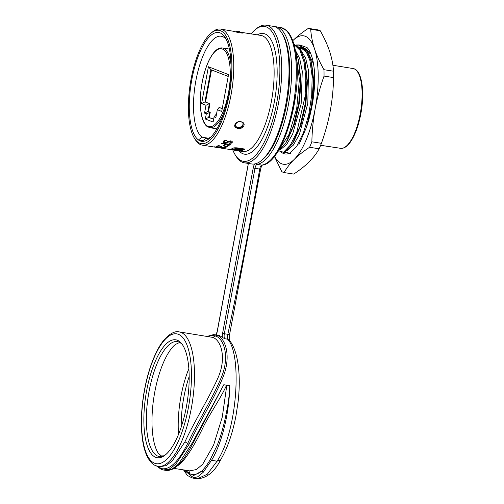 <?xml version="1.0" encoding="UTF-8"?>
<svg xmlns="http://www.w3.org/2000/svg" width="504" height="504" viewBox="0 0 504 504"><rect width="100%" height="100%" fill="white"/><g stroke="black" fill="none" stroke-linecap="round" stroke-linejoin="round"><path stroke-width="0.76" d="M210.981 33.214L212.285 32.111A58.748 20.626 98.9 0 1 220.588 29.081A58.748 20.626 98.9 0 1 231.059 94.777A58.748 20.626 98.9 0 1 202.318 145.146A58.748 20.626 98.9 0 1 195.344 139.709L194.437 138.26A57.355 20.135 98.9 0 1 191.022 79.43A57.355 20.135 98.9 0 1 210.981 33.214A57.355 20.135 98.9 0 1 229.307 94.393A57.355 20.135 98.9 0 1 194.437 138.26M235.04 124.438C236.489 119.776 246.015 121.344 243.797 125.817C242.279 130.265 232.754 128.696 235.04 124.438M240.754 150.822A58.748 20.626 98.9 0 0 241.567 150.652L233.856 149.436C232.823 149.159 233.1 149.071 234.694 149.178L242.399 150.394A58.748 20.626 98.9 0 0 243.224 150.06L235.519 148.844C234.492 148.51 234.782 148.359 236.389 148.409L244.094 149.619A58.748 20.626 98.9 0 0 244.969 149.096L237.264 147.88C233.995 147.672 232.514 147.93 232.823 148.667L231.002 148.995L233.05 149.606L240.799 150.589A58.514 20.544 -81.1 0 0 240.975 150.557M235.519 148.844L234.889 148.327M233.856 149.436L233.22 148.982M202.318 145.146L227.657 149.14A58.748 20.626 -81.1 0 0 228.003 149.184L238.965 150.879M238.757 150.791L238.738 150.872A58.748 20.626 98.9 0 1 238.398 150.828A58.748 20.626 98.9 0 1 237.548 150.639L237.567 150.532M236.817 150.526L237.548 150.639M234.039 150.142L236.382 150.513A58.748 20.626 -81.1 0 0 236.729 150.557L234.379 150.186A58.748 20.626 98.9 0 1 234.039 150.142A58.748 20.626 98.9 0 1 233.182 149.953L233.201 149.845M232.451 149.839L233.182 149.953M229.673 149.455L232.023 149.827A58.748 20.626 -81.1 0 0 232.363 149.871L230.013 149.499A58.748 20.626 98.9 0 1 229.673 149.455A58.748 20.626 98.9 0 1 228.829 149.272M222.799 148.201L217.86 147.42A58.748 20.626 98.9 0 1 217.306 147.433L216.21 147.262A58.748 20.626 -81.1 0 0 216.764 147.25L214.206 146.847A58.748 20.626 -81.1 0 0 214.547 146.822L217.104 147.225A58.748 20.626 -81.1 0 0 218.484 146.96L223.133 148.17A58.748 20.626 98.9 0 1 222.799 148.201L222.818 148.088M223.763 147.546L225.88 147.426A58.748 20.626 98.9 0 0 226.12 147.319L226.246 146.897L225.093 146.494A58.748 20.626 -81.1 0 1 224.784 146.664L225.269 147.143A58.748 20.626 -81.1 0 1 225.023 147.256L222.352 147.111L218.572 145.423A58.748 20.626 -81.1 0 1 216.392 146.418L217.35 146.324A58.514 20.544 -81.1 0 0 219.038 145.599L221.508 147.13L223.801 147.357M217.306 146.563A58.748 20.626 98.9 0 0 218.994 145.839L221.508 147.13M224.885 141.057L226.737 140.584A58.748 20.626 98.9 0 0 227.165 140.049L225.231 140.15L223.789 140.887A58.748 20.626 -81.1 0 1 223.228 141.517L223.618 142.651L225.124 143.042L228.167 142.292A58.748 20.626 98.9 0 0 228.583 141.826L230.542 141.479L231.141 142.229A58.748 20.626 -81.1 0 1 230.725 142.695L229.396 142.997A58.748 20.626 -81.1 0 1 228.986 143.413L231.89 142.79A58.748 20.626 98.9 0 0 232.237 142.399L231.815 141.189L230.423 140.868L227.487 141.655A58.748 20.626 -81.1 0 1 227.071 142.122L224.803 142.519L224.23 142.015L224.374 141.416A58.514 20.544 -81.1 0 0 224.935 140.786L224.885 141.057A58.748 20.626 98.9 0 1 224.324 141.687L224.23 142.015M226.258 144.346L224.135 145.921L223.039 145.75L225.156 144.169L221.117 143.533L221.621 143.086L230.259 144.446L227.31 146.664L226.208 146.494L228.646 144.717L226.309 144.087L228.646 144.717M240.54 32.243L242.833 32.76C245.089 33.749 235.513 32.231 234.07 31.38L220.588 29.081M201.991 141.322A55.03 19.322 -81.1 0 0 209.387 138.436A55.03 19.322 -81.1 0 0 228.532 94.09A55.03 19.322 -81.1 0 0 225.257 37.642A55.03 19.322 -81.1 0 0 191.797 79.733A55.03 19.322 -81.1 0 0 198.425 139.929M226.29 39.495A51.78 18.175 -81.1 0 0 221.224 36.231A51.78 18.175 -81.1 0 0 195.886 80.627A51.78 18.175 -81.1 0 0 202.028 137.201L198.418 139.948A55.03 19.322 -81.1 0 0 201.6 141.303A55.03 19.322 -81.1 0 0 201.984 141.353L205.594 138.594A51.78 18.175 -81.1 0 0 210.937 136.987M208.467 138.216L202.028 137.201M198.418 139.948L202.885 140.648M201.587 103.572L205.991 105.292L204.542 113.117L206.312 113.809L205.349 119.007L213.129 122.05L214.093 116.852L215.863 117.545L217.319 109.721L221.716 111.441L228.545 74.611L208.417 66.742L201.587 103.572L204.945 101.915L209.947 103.73L204.945 101.915L210.918 69.684L228.205 76.438M205.991 105.292L209.355 103.635L207.906 111.46L209.664 112.153L208.713 117.363L213.646 119.29M217.319 109.721L219.12 107.453L222.258 108.536M213.671 119.158L208.713 117.363L205.349 119.007M204.542 113.117L207.906 111.46L210.269 112.247L209.305 117.451M208.499 111.554L209.947 103.73M211.497 69.911L205.55 102.01M208.417 66.742L210.918 69.684M219.12 107.453L222.232 108.669M214.093 116.852L215.888 114.584L216.38 114.78M215.888 114.584L216.399 114.66M206.312 113.809L210.269 112.247M241.838 33.037L241.202 32.855M242.985 123.417A3.931 3.037 -18.2 0 1 242.827 124.998A3.931 3.037 -18.2 0 1 239.161 127.531A3.931 3.037 -18.2 0 1 235.532 125.861M242.966 125.42A3.931 3.037 161.8 0 0 243.06 123.619A3.931 3.037 161.8 0 0 239.501 121.729A3.931 3.037 161.8 0 0 235.689 124.274A3.931 3.037 161.8 0 0 235.588 126.076A3.931 3.037 161.8 0 0 239.154 127.966A3.931 3.037 161.8 0 0 242.966 125.42M251.061 33.881A68.267 23.965 98.9 0 1 254.948 29.894A68.267 23.965 98.9 0 1 276.765 102.715A68.267 23.965 98.9 0 1 235.261 154.93A68.267 23.965 98.9 0 1 232.76 149.89M254.948 29.894L256.259 28.791A69.659 24.457 98.9 0 1 266.106 25.2A69.659 24.457 98.9 0 1 278.517 103.1A69.659 24.457 98.9 0 1 244.434 162.83A69.659 24.457 98.9 0 1 236.168 156.379L235.261 154.93M244.434 162.83L251.735 163.976A69.659 24.457 -81.1 0 0 261.582 160.385A69.659 24.457 -81.1 0 0 285.825 104.252A69.659 24.457 -81.1 0 0 281.673 32.798A69.659 24.457 -81.1 0 0 273.407 26.353L266.106 25.2M261.582 160.385L262.893 159.283A68.267 23.965 -81.1 0 0 286.644 104.271A68.267 23.965 -81.1 0 0 282.58 34.247L281.673 32.798M254.64 163.951A6.035 2.117 -81.1 0 0 253.228 167.977L222.579 333.358A6.035 2.117 -81.1 0 0 222.352 337.447A70.825 24.86 -81.1 0 0 219.334 335.614A70.825 24.86 -81.1 0 0 217.476 335.11L213.564 334.612L207.295 336.326M213.564 334.612L216.966 335.242L215.58 335.96C223.871 338.82 229.585 355.881 222.056 375.556C213.841 396.314 197.303 422.465 187.671 443.501C178.007 462.565 168.96 470.862 160.53 468.38L159.358 466.528M156.492 465.948L161.324 469.413L163.435 469.986L169.495 468.953L175.89 464.089L189.025 444.352C198.721 423.184 215.158 397.165 223.562 375.757C231.223 355.528 225.357 338.089 216.966 335.242M223.795 384.747L192.371 442.796L178.517 464.033L171.896 469.199L165.608 470.333C169.697 470.868 173.792 469.199 177.881 465.337L182.807 459.824C187.198 453.852 191.703 446.191 196.321 436.842L223.795 384.747L226.554 385.182C221.697 396.446 210.974 412.07 204 425.477C195.401 443.709 187.507 456.517 180.312 463.907L176.476 466.565M229.685 387.381C229.421 396.642 227.499 408.864 223.921 424.047C221.395 433.705 220.399 436.918 217.432 444.761L210.294 459.547C207.503 464.31 204.674 468.153 201.795 471.07L203.106 472.437L211.516 460.31C221.678 443.904 229.156 413.841 229.685 387.381L229.818 385.692L226.813 385.22L222.277 417.06L213.583 445.114L202.715 464.209L196.459 469.533L189.743 470.868L173.918 468.38M210.294 459.547L211.516 460.31L217.079 461.185C237.838 430.41 242.096 353.172 227.531 339.148L229.396 340.213C234.215 346.273 237.296 355.874 238.65 369.016C239.627 379.121 239.431 390.127 238.071 402.041L235.979 415.775C232.514 433.692 227.373 448.415 220.55 459.944C214.534 471.864 206.81 478.151 197.385 478.8L207.276 474.239L217.079 461.185L220.55 459.944M222.352 337.447L224.765 338.713L227.531 339.148C227.102 338.354 227.203 336.735 227.839 334.297L229.44 334.341M256.07 163.598A1.392 1.298 81.2 0 0 257.072 164.38L261.797 165.123A4.643 1.632 98.9 0 0 259.705 169.105C250.041 224.349 239.419 279.418 227.839 334.297L224.33 333.743A4.643 1.632 -81.1 0 0 224.765 338.713M185.182 470.15L190.354 474.062C193.857 475.304 197.593 474.359 201.562 471.209L191.873 476.482L183.947 469.955M278.025 151.496L286.058 142.563L293.599 125.238L298.784 102.797L300.472 79.493L298.324 59.585L295.552 51.326M298.796 61.557L300.989 81.094L299.389 103.011L294.538 123.997L287.236 140.635M278.788 150.035L289.057 134.354L296.724 108.335L299.395 79.449L296.22 55.667M295.753 94.424L288.83 126.554M284.47 152.51L278.977 150.898M293.958 44.377L299.949 50.299L304.044 61.948L305.802 78.019L305.052 96.579L296.762 132.35L290.291 145.183L283.336 152.403M284.413 152.573L292.465 143.653L300.056 126.233L305.241 103.654L306.93 80.331L304.737 60.442L300.271 49.241L293.901 44.176M305.241 62.553L307.434 81.805L305.871 103.711L301.02 124.916L293.876 141.334L292.465 143.653M280.633 149.524L286.726 144.32L292.616 134.209L301.153 103.83L302.268 71.221L299.697 58.565L295.325 50.148M298.866 144.736L306.476 127.329L311.648 104.914L313.368 81.579L311.182 61.456L306.476 49.909L299.811 45.083L298.727 44.919L305.273 49.55L309.922 60.568L312.152 76.564L311.705 95.332L308.725 114.786L303.578 132.376L296.957 145.864L289.775 153.418L285.422 151.912M299.219 45.007L296.428 45.272M299.767 48.523L302.457 48.995L307.364 53.178M311.711 63.655L313.866 82.039L312.556 103.043M290.858 153.588L289.775 153.418M295.93 44.976L298.727 44.913M287.085 150.538L293.328 145.127L299.319 134.631L307.805 103.402L308.517 70.591L305.663 58.199L300.907 50.249M313.507 63.769L307.339 51.263M305.481 49.852L301.014 48.611M301.928 48.812L300.101 48.989M179.241 331.909L212.814 337.396C221.073 340.219 226.617 357.443 218.377 376.948C209.771 396.736 194.229 421.785 184.962 441.806L172.236 460.952L166.068 465.652L160.222 466.66L158.073 466.326A68.034 23.883 98.9 0 0 191.753 405.846A68.034 23.883 98.9 0 0 181.314 332.514A68.034 23.883 98.9 0 0 181.024 332.394A68.034 23.883 98.9 0 0 179.241 331.909C173.893 330.208 163.781 336.54 156.492 351.962C150.671 363.838 146.406 378.019 143.684 394.487C141.025 411.428 140.654 426.63 142.569 440.105C143.407 445.719 144.661 450.538 146.324 454.564C149.927 462.779 153.815 465.041 155.868 465.721L158.073 466.326M207.818 336.407L212.411 335.355L215.58 335.96L212.814 337.396M155.667 457.304A59.674 20.948 -81.1 0 0 162.987 456.517A59.674 20.948 -81.1 0 0 187.204 402.034A59.674 20.948 -81.1 0 0 180.898 342.751A59.674 20.948 -81.1 0 0 177.358 340.25A59.674 20.948 -81.1 0 0 146.595 390.991A59.674 20.948 -81.1 0 0 155.667 457.304M181.761 343.76L180.508 342.997L178.838 342.821L175.518 344.415C173.275 346.04 170.862 348.938 168.273 353.115A59.674 20.948 -81.1 0 0 154.155 442.777C155.339 447.558 156.75 451.061 158.388 453.298L161.356 455.95L164.121 455.824M231.128 148.888L233.05 149.606M244.094 149.619L244.138 149.379A58.514 20.544 -81.1 0 0 244.698 149.052M244.138 149.379L236.389 148.409M235.563 148.611C234.536 148.27 234.826 148.126 236.433 148.163M242.399 150.394L242.443 150.154A58.514 20.544 -81.1 0 0 242.852 150.003M242.443 150.154L234.694 149.178M233.9 149.203C232.867 148.926 233.15 148.838 234.738 148.945M240.799 150.589L233.094 149.373M217.86 147.42L218.226 147.244M221.741 147.792L218.245 147.162A58.514 20.544 -81.1 0 0 219.013 147.048M217.306 147.433L217.35 147.206A58.514 20.544 -81.1 0 0 217.904 147.193M219.202 147.073L219.171 147.237A58.748 20.626 98.9 0 1 218.201 147.395M219.171 147.237L221.672 147.943M217.35 146.324L216.865 146.248M224.828 146.425L225.25 146.576M226.12 147.319L226.409 146.84M225.88 147.426L225.924 147.187A58.514 20.544 -81.1 0 0 226.164 147.08M225.332 147.546L224.62 147.338M225.924 147.187L225.376 147.313M221.936 147.262L221.546 146.897M222.648 147.162L221.981 147.023M232.237 142.399L232.388 141.769M231.89 142.79L231.941 142.525A58.514 20.544 -81.1 0 0 232.294 142.128M231.361 143.136L229.037 143.155M231.941 142.525L231.412 142.871M230.542 141.479L229.61 141.145L228.583 141.826M231.071 141.372L230.593 141.202M228.167 142.292L228.218 142.021A58.514 20.544 -81.1 0 0 228.633 141.555M227.638 142.638L224.211 142.897M228.218 142.021L227.688 142.367M223.618 142.651L224.261 142.638M223.159 142.26L223.663 142.386M223.114 141.649L223.209 141.996M226.737 140.584L226.787 140.307A58.514 20.544 -81.1 0 0 226.995 140.049M226.113 140.591L224.935 140.786M226.787 140.307L226.164 140.307M221.369 143.312L225.156 144.169M227.31 146.664L230.303 144.188M226.535 146.292L227.361 146.425M224.135 145.921L226.309 144.087M223.348 145.549L224.186 145.681M310.697 29.27C311.144 35.809 312.442 42.405 314.597 49.058C316.814 55.717 319.939 62.597 323.978 69.703L333.541 71.209C333.094 64.669 331.789 58.073 329.635 51.427C327.417 44.768 324.293 37.882 320.261 30.776L310.697 29.27A73.143 25.679 98.9 0 0 309.544 28.734A73.143 25.679 98.9 0 0 308.366 28.363C302.274 32.344 297.121 36.414 292.9 40.572L292.767 40.711A65.016 22.825 98.9 0 1 292.9 40.572A65.016 22.825 98.9 0 1 314.597 49.058A65.016 22.825 98.9 0 1 315.214 108.517A65.016 22.825 98.9 0 1 294.128 159.497A65.016 22.825 98.9 0 1 274.573 156.259M306.652 126.781A54.571 19.158 -81.1 0 0 310.64 112.48C313.709 99.275 315.031 86.398 314.616 73.836A55.963 19.643 -81.1 0 0 307.062 47.559L300.812 45.316M300.39 45.379L297.776 46.299M280.501 151.421A54.571 19.158 -81.1 0 0 289.46 153.248M323.978 69.703A73.143 25.679 98.9 0 1 324.041 76.085C320.197 86.883 317.255 97.694 315.214 108.517C313.242 119.347 312.121 130.442 311.863 141.813A73.143 25.679 98.9 0 1 309.601 147.281C303.509 151.269 298.349 155.339 294.128 159.497C289.97 163.661 286.637 168.021 284.136 172.57A73.143 25.679 98.9 0 1 282.958 172.198A73.143 25.679 98.9 0 1 281.805 171.662L274.415 156.46M308.366 28.363L317.929 29.868A73.143 25.679 -81.1 0 1 319.108 30.24A73.143 25.679 -81.1 0 1 320.261 30.776M284.136 172.57L293.7 174.075C299.792 170.094 304.945 166.018 309.166 161.866C313.324 157.695 316.657 153.336 319.158 148.787L309.601 147.281M311.863 141.813L321.426 143.319C325.275 132.514 328.217 121.703 330.252 110.886C332.224 100.05 333.346 88.956 333.604 77.591L324.041 76.085M333.604 77.591A73.143 25.679 -81.1 0 0 333.541 71.209M319.158 148.787A73.143 25.679 -81.1 0 0 321.426 143.319M288.823 153.046L284.451 152.548M306.35 49.739A52.246 18.339 -81.1 0 1 309.91 53.474L305.6 48.762M303.83 47.804L298.809 47.338M304.889 49.039A52.246 18.339 -81.1 0 0 303.786 48.762A52.246 18.339 -81.1 0 0 301.877 48.743M301.423 48.819A52.246 18.339 -81.1 0 0 300.214 49.159M238.398 150.828L242.695 151.502A58.748 20.626 -81.1 0 0 271.442 101.134A58.748 20.626 -81.1 0 0 260.971 35.438L240.515 32.218M239.06 150.935A61.072 21.439 -81.1 0 0 274.365 101.783A61.072 21.439 98.9 0 0 274.434 101.386A61.072 21.439 -81.1 0 0 257.33 34.864M223.316 114.175A40.345 14.162 98.9 0 1 209.872 127.707L216.846 128.848M229.408 49.058L222.422 48A40.345 14.162 98.9 0 1 231.059 65.016M202.205 82.354A39.413 13.835 -81.1 0 0 202.161 82.58A39.413 13.835 98.9 0 0 208.114 126.365A39.413 13.835 98.9 0 0 228.432 93.095A39.413 13.835 -81.1 0 0 228.476 92.862A39.413 13.835 98.9 0 0 222.522 49.083A39.413 13.835 98.9 0 0 202.205 82.354M274.636 26.636L275.984 26.756A69.659 24.457 98.9 0 1 277.811 27.254A69.659 24.457 98.9 0 1 281.673 29.887A69.659 24.457 98.9 0 1 288.483 104.208A69.659 24.457 98.9 0 1 257.072 164.38A4.643 1.632 -81.1 0 0 254.98 168.361L253.228 167.977M216.14 334.895L216.14 334.895A6.035 2.117 -81.1 0 0 217.306 331.298L247.955 165.917A6.035 2.117 -81.1 0 0 248.233 163.422M262.288 165.091C262.061 165.835 261.986 163.983 260.612 169.174L254.98 168.361L224.33 333.743L222.579 333.358M261.797 165.123A69.659 24.457 -81.1 0 0 293.202 104.971A69.659 24.457 -81.1 0 0 286.411 30.643A69.659 24.457 -81.1 0 0 282.536 27.997A69.659 24.457 -81.1 0 0 280.709 27.499L286.877 30.782C289.145 33.025 291.054 36.187 292.603 40.276C295.13 47.011 296.623 55.541 297.083 65.867C299.426 107.352 280.533 163.876 262.168 165.123A1.392 1.298 81.2 0 1 261.797 165.123M247.955 165.917L248.132 163.409M215.825 335.053L217.306 331.298M203.106 472.437L197.562 476.885L192.232 477.987L197.385 478.8M188.798 470.717L190.153 473.981M353.077 68.544C361.822 69.502 365.072 91.583 360.845 113.734C358.722 124.86 355.559 133.812 351.364 140.597C348.799 144.629 346.141 147.118 343.394 148.05L340.515 148.308A40.37 14.175 -81.1 0 0 360.247 113.69A40.37 14.175 -81.1 0 0 353.077 68.544L332.886 65.249M161.576 469.482L157.034 466.106M189.025 444.352L184.962 441.806M213.753 334.625L212.411 335.355M178.454 334.335A65.715 23.071 98.9 0 1 178.737 334.448A65.715 23.071 98.9 0 1 188.37 407.761A65.715 23.071 98.9 0 1 154.564 463.22A65.715 23.071 98.9 0 1 154.287 463.107A65.715 23.071 98.9 0 1 144.654 389.794A65.715 23.071 98.9 0 1 178.454 334.335M164.021 455.887A58.193 20.431 98.9 0 1 157.891 456.158A58.193 20.431 98.9 0 1 149.045 391.495A58.193 20.431 98.9 0 1 179.046 342.014A58.193 20.431 98.9 0 1 181.692 343.665M178.523 434.335A59.674 20.948 98.9 0 1 188.868 368.632M181.245 426.951A57.355 20.135 98.9 0 1 189.189 376.494M222.422 48C214.609 46.513 205.745 62.515 202.11 82.549C199.729 96.075 199.666 107.566 201.921 117.029C203.118 121.659 204.882 124.841 207.213 126.573L209.872 127.707M275.984 26.756L280.709 27.499M217.224 331.248L247.88 165.866M163.435 469.986L165.608 470.333M260.612 169.174L229.585 334.499C229.144 337.762 229.118 339.728 229.522 340.402M195.527 438.379L196.403 436.678M183.532 469.892L187.318 475.398L192.232 477.987M286.058 142.563L287.463 140.257M298.324 59.585L298.954 62.212M304.737 60.442L305.367 63.082M311.182 61.456L311.812 64.096M340.515 148.308L320.639 145.291M241.328 32.999A4.643 4.643 0 0 0 235.544 31.846M236.011 126.58A4.643 4.643 0 0 0 243.023 124.274"/></g></svg>
